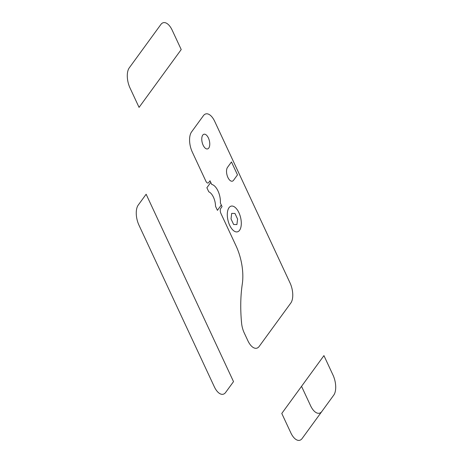 <?xml version="1.0" encoding="UTF-8"?>
<svg xmlns="http://www.w3.org/2000/svg" width="463" height="463" viewBox="0 0 463 463"><rect width="100%" height="100%" fill="white"/><g stroke="black" fill="none" stroke-linecap="round" stroke-linejoin="round"><path stroke-width="0.69" d="M181.218 49.553L172.178 30.17A15.129 7.379 76.4 0 0 160.881 24.475L129.27 67.841A15.129 7.379 76.4 0 0 130.022 87.993L139.062 107.381L181.218 49.553M233.52 381.622L146.14 194.24L138.234 205.08A15.129 7.379 76.4 0 0 138.993 225.232L214.317 386.767A15.129 7.379 76.4 0 0 225.614 392.462L233.52 381.622M321.878 411.422L302.119 438.525A15.129 7.379 -103.6 0 1 290.822 432.83L281.782 413.447L323.938 355.619L332.978 375.007A15.129 7.379 -103.6 0 1 333.73 395.159L321.878 411.422A15.129 7.379 -103.6 0 1 310.58 405.727L301.54 386.339M241.483 321.594A15.129 7.379 -103.6 0 0 244.198 332.845L247.879 340.733A15.129 7.379 -103.6 0 0 259.176 346.428L290.787 303.062A15.129 7.379 -103.6 0 0 290.029 282.91L214.705 121.37A15.129 7.379 -103.6 0 0 203.407 115.675L191.555 131.938A15.129 7.379 -103.6 0 0 192.313 152.09L205.867 181.166A3.779 1.846 -103.6 0 0 208.691 182.59L210.011 180.784L211.713 184.43A13.236 6.459 -103.6 0 1 220.365 202.985L222.061 206.631L220.747 208.437A3.779 1.846 -103.6 0 0 220.938 213.478L236.003 245.784A37.821 18.451 -103.6 0 1 242.288 284.056A105.894 51.665 -103.6 0 0 241.582 323.116M210.763 182.399L206.88 187.729L208.784 191.815A11.344 5.533 -103.6 0 1 215.521 206.261L217.425 210.347L221.308 205.016M233.543 180.292A7.564 3.692 -103.6 0 1 227.894 177.445A7.564 3.692 -103.6 0 1 227.512 167.369L231.465 161.946L237.49 174.869L233.543 180.292M229.029 207.673A13.236 6.459 -103.6 0 1 240.928 219.155A13.236 6.459 -103.6 0 1 232.947 230.111A13.236 6.459 -103.6 0 1 229.029 207.673M237.583 219.068L236.911 224.572L233.63 224.486L231.02 218.889L231.691 213.385L234.972 213.472L237.583 219.068M202.753 135.115A7.564 3.692 -103.6 0 1 209.554 141.678A7.564 3.692 -103.6 0 1 204.993 147.94A7.564 3.692 -103.6 0 1 202.753 135.115"/></g></svg>
